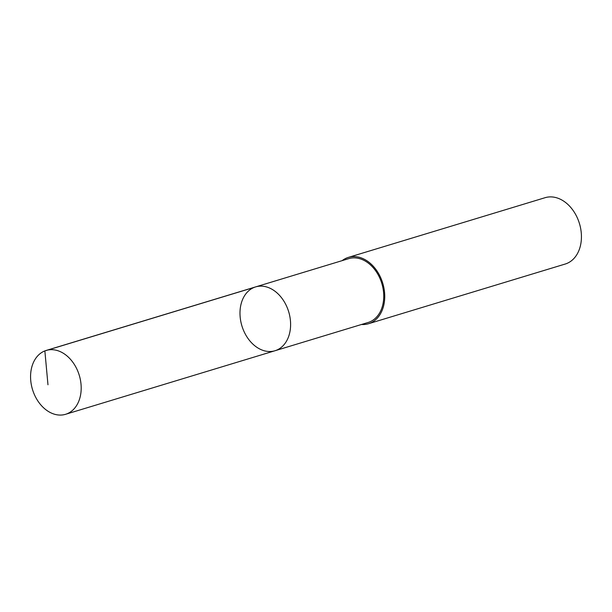 <?xml version="1.0" encoding="UTF-8"?>
<svg xmlns="http://www.w3.org/2000/svg" width="612" height="612" viewBox="0 0 612 612"><rect width="100%" height="100%" fill="white"/><g stroke="black" fill="none" stroke-linecap="round" stroke-linejoin="round"><path stroke-width="0.92" d="M255.609 286.906L348.748 258.639A33.354 24.434 73.1 0 1 365.616 261.286A33.354 24.434 73.1 0 1 383.709 294.517A33.354 24.434 73.1 0 1 368.126 322.478L274.987 350.745A33.362 24.434 -106.9 0 0 288.68 311.73A33.362 24.434 -106.9 0 0 255.609 286.906A33.362 24.434 -106.9 0 0 240.019 314.859A33.362 24.434 -106.9 0 0 258.119 348.098A33.362 24.434 -106.9 0 0 274.987 350.745A33.362 24.434 -106.9 0 0 288.68 311.73A33.362 24.434 -106.9 0 0 255.609 286.906L46.191 350.447A33.362 24.442 73.1 0 1 63.059 353.093A33.362 24.442 73.1 0 1 81.159 386.34A33.362 24.442 73.1 0 1 65.568 414.301A33.362 24.442 73.1 0 1 48.7 411.654A33.362 24.442 73.1 0 1 30.6 378.415A33.362 24.442 73.1 0 1 46.191 350.447M342.139 260.651A34.662 25.39 73.1 0 1 348.373 257.392A34.662 25.39 73.1 0 1 365.899 260.138A34.662 25.39 73.1 0 1 384.703 294.678A34.662 25.39 73.1 0 1 368.5 323.733A34.662 25.39 73.1 0 1 361.508 324.482M348.373 257.392L545.07 197.699A34.662 25.39 73.1 0 1 562.596 200.445A34.662 25.39 73.1 0 1 581.4 234.985A34.662 25.39 73.1 0 1 565.205 264.04L368.5 323.733M254.278 287.365L44.86 350.913L47.973 384.78M274.987 350.745L65.568 414.301"/></g></svg>
